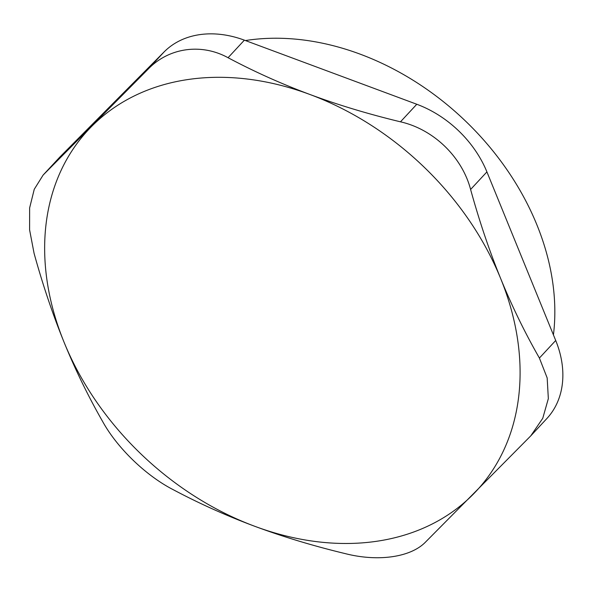 <?xml version="1.0" encoding="UTF-8"?>
<svg xmlns="http://www.w3.org/2000/svg" width="592" height="592" viewBox="0 0 592 592"><rect width="100%" height="100%" fill="white"/><g stroke="black" fill="none" stroke-linecap="round" stroke-linejoin="round"><path stroke-width="0.89" d="M470.603 189.462L486.913 171.895A97.443 74.074 -137.1 0 0 416.79 104.259L400.481 121.819C433.507 129.308 462.071 156.858 470.603 189.462C479.328 221.082 489.34 250.749 500.632 278.455A265.038 201.487 -137.1 0 0 309.905 94.476C338.239 104.991 368.431 114.108 400.481 121.819M486.913 171.895L555.71 340.489L539.401 358.049L547.171 377.94L548.34 398.631L542.753 418.307L530.765 435.875L425.663 541.924C411.018 557.25 378.332 562.03 345.417 553.661C313.368 545.95 283.176 536.833 254.841 526.318C226.521 515.773 199.245 503.526 172.997 489.569C145.943 475.642 117.386 448.092 102.875 421.926C88.349 396.551 75.421 370.022 64.106 342.331C52.814 314.626 42.809 284.959 34.077 253.339L29.6 229.896L29.637 207.91L34.255 189.277L43.127 175.062L147.815 69.464C168.439 47.7 201.117 42.92 228.061 57.72C254.308 71.676 281.585 83.931 309.905 94.476A265.038 201.487 -137.1 0 0 91.642 126.414A265.038 201.487 -137.1 0 0 64.106 342.331A265.038 201.487 -137.1 0 0 254.841 526.318A265.038 201.487 -137.1 0 0 473.104 494.379A265.038 201.487 -137.1 0 0 500.632 278.455C511.947 306.145 524.875 332.674 539.401 358.049M530.765 435.875L546.867 418.537A97.443 74.074 -137.1 0 0 555.71 340.489M44.2 173.952L60.51 156.392A97.443 74.074 -137.1 0 0 59.23 157.724L43.127 175.062M60.51 156.392L164.125 51.904L147.815 69.464M228.061 57.72L244.37 40.16A97.443 74.074 -137.1 0 0 164.125 51.904M244.37 40.16L416.79 104.259M245.421 40.552A245.554 186.672 42.9 0 1 536.796 224.59A245.554 186.672 42.9 0 1 553.431 334.894"/></g></svg>
